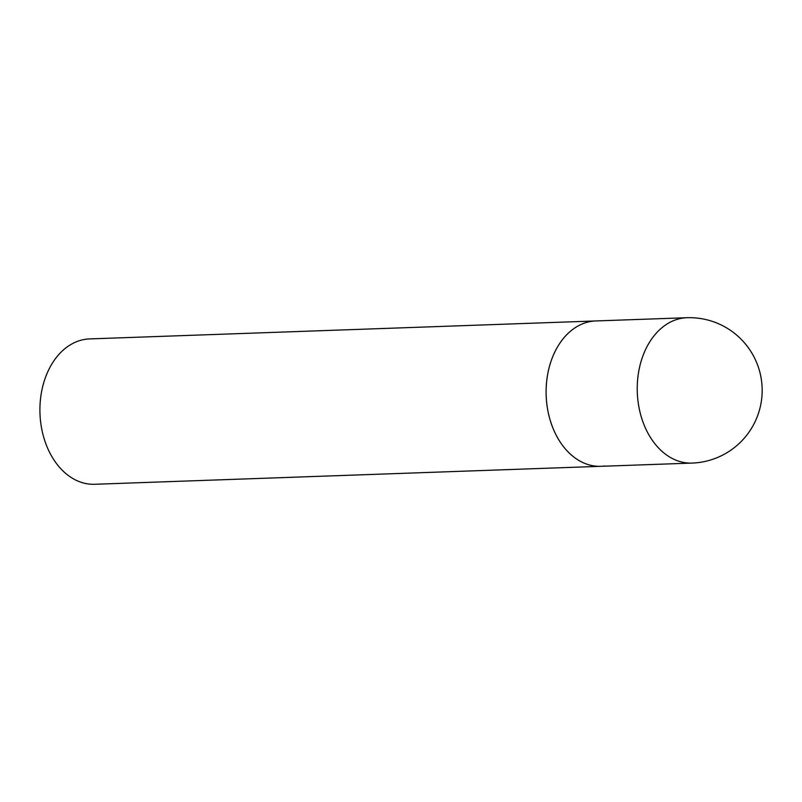 <?xml version="1.0" encoding="UTF-8"?>
<svg xmlns="http://www.w3.org/2000/svg" width="802" height="802" viewBox="0 0 802 802"><rect width="100%" height="100%" fill="white"/><g stroke="black" fill="none" stroke-linecap="round" stroke-linejoin="round"><path stroke-width="1.2" d="M604.658 465.992A72.721 52.19 -92 0 1 600.909 466.313L94.706 484.278A72.721 52.19 -92 0 1 40.1 416.068A72.721 52.19 -92 0 1 85.794 339.246A72.721 52.19 -92 0 1 89.543 338.915L595.746 320.95A72.721 52.19 88 0 0 546.493 400.719A72.721 52.19 88 0 0 600.909 466.313A72.721 52.19 -92 0 1 546.292 398.103A72.721 52.19 -92 0 1 591.996 321.271A72.721 52.19 -92 0 1 595.746 320.95L686.863 317.722A72.721 52.19 88 0 0 683.114 318.043A72.721 52.19 88 0 0 637.61 397.481A72.721 52.19 88 0 0 692.016 463.085A72.721 72.721 0 0 0 761.9 384.178A72.721 72.721 0 0 0 686.863 317.722M600.909 466.313L692.016 463.085"/></g></svg>
